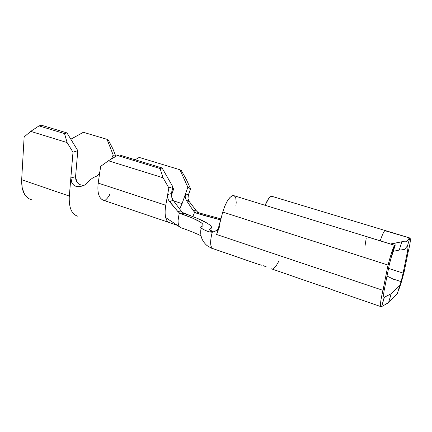 <?xml version="1.0" encoding="UTF-8"?>
<svg xmlns="http://www.w3.org/2000/svg" width="432" height="432" viewBox="0 0 432 432"><rect width="100%" height="100%" fill="white"/><g stroke="black" fill="none" stroke-linecap="round" stroke-linejoin="round"><path stroke-width="0.65" d="M218.263 228.544L216.686 230.218L214.569 231.59L212.225 232.259L209.088 231.908L212.425 231.536L209.088 231.908L204.665 230.078L201.771 228.474L200.664 227.259L201.415 226.541C203.477 225.941 203.677 224.883 202.025 223.36C198.806 220.639 191.835 217.442 181.121 213.77L184.772 213.7L182.817 212.647L197.899 218.619L207.193 223.16L210.001 225.137L211.41 226.822L211.318 228.166L209.336 229.576L213.268 231.763L209.585 229.883L209.671 229.106C211.982 228.366 212.166 227.108 210.206 225.32C206.242 221.999 197.764 218.128 184.772 213.7L182.633 212.987M213.338 248.778C210.152 247.514 209.779 242.012 212.225 232.259L209.088 231.908C205.033 230.386 202.403 229.084 201.199 228.02C200.416 227.291 200.491 226.795 201.415 226.541L202.878 225.785L203.051 224.699L201.971 223.312L199.714 221.681L192.067 217.895L179.199 213.127L178.07 220.423C178.038 224.867 179.059 227.318 181.121 227.788C189.178 230.407 198.909 234.652 200.983 235.818M199.444 212.976L220.898 218.878L199.444 212.976L196.587 213.187L199.444 212.976L197.678 212.096L196.355 210.789L189.011 201.242L196.355 210.789L193.201 210.605L186.251 200.194L193.201 210.605L194.638 212.171L196.587 213.187L220.622 219.888L204.217 215.509L196.587 213.187L194.638 212.171L194.47 212.501L196.587 213.187L194.47 212.501L192.834 216.594L194.638 212.171L193.201 210.605L196.355 210.789L197.678 212.096L199.444 212.976L197.575 212.371M70.816 178.961L70.837 178.016L75.568 176.65L77.803 150.638L66.976 132.91L64.53 133.601L67.106 142.571L72.997 152.21L70.837 178L75.568 176.623L77.803 150.638L72.997 152.21L69.331 196.069L21.665 179.707C21.443 191.014 24.748 197.716 31.579 199.811M113.152 154.931L111.472 158.981L113.152 154.931L115.403 156.638L113.152 154.931L107.044 139.336L83.365 132.295L107.044 139.336L113.152 154.931M84.553 185.107L80.077 186.521L84.613 185.074L86.832 183.368C89.726 179.917 92.648 177.66 95.602 176.596C92.648 177.66 89.726 179.917 86.832 183.368L84.613 185.074L81.967 186.111L79.24 186.64L76.426 186.565L73.948 185.371L72.122 183.298L70.837 178.016L69.239 197.386L69.331 196.069L21.665 179.707L24.138 136.928L30.721 131.377L39.01 125.896L41.542 125.253L66.976 132.91L41.542 125.253L39.01 125.896L64.53 133.601L39.01 125.896L30.721 131.377L67.106 142.571L30.721 131.377L24.138 136.928L21.665 179.707L22.183 187.958L24.656 194.503L28.755 198.666L31.601 199.816M77.917 216.248L77.89 216.243C71.912 214.515 69.023 208.229 69.239 197.386M115.841 156.379L112.887 148.867L108.578 140.557L107.044 139.336L108.578 140.557L112.887 148.867L115.841 156.379M70.826 139.207L83.365 132.295L70.826 139.207M105.23 200.605L104.08 200.491C99.058 198.909 97.097 193.115 98.194 183.098L99.927 171.412L98.194 183.098C97.097 193.12 99.063 198.914 104.085 200.491C105.376 201.118 109.771 195.518 109.701 194.335M99.236 173.626L97.907 175.365L96.034 176.461M73.964 185.382L72.122 183.298L71.059 180.716M78.597 183.886L76.815 181.84L75.568 176.65L75.778 179.302L76.815 181.84L78.597 183.886L81.054 185.085M80.179 184.81L82.404 185.247L84.64 185.063M177.493 225.391L169.922 222.761C167.929 222.399 166.531 220.682 165.71 217.615C164.905 214.337 164.927 210.217 165.775 205.265L168.842 187.909L167.665 194.589L171.482 193.477L172.719 186.565L168.842 187.909L163.058 177.779L108.443 160.785L100.678 166.342L99.927 171.412L98.518 174.733L97.222 175.883L95.602 176.596M257.24 263.909L213.435 248.783M188.449 200.156L189.292 201.641L186.251 200.194L185.139 197.127L185.528 193.784L182.083 203.618L173.621 200.88L182.083 203.618L187.823 187.234L179.96 169.754L139.217 157.415L135.14 159.748L139.217 157.415L179.96 169.754L181.354 170.602L186.316 179.404L190.539 188.762L187.823 187.234L185.528 193.784L188.368 194.967L190.539 188.762L187.974 196.711M172.481 187.893L173.88 188.33L171.374 195.437L173.88 188.33L172.93 188.185L171.914 191.057L172.93 188.185L172.454 188.039L173.88 188.33L172.481 187.893M182.083 203.618L179.663 208.996L182.083 203.618M167.859 198.364L167.665 194.589L165.775 205.265L98.194 183.098L165.775 205.265C164.927 210.217 164.905 214.337 165.71 217.615L177.093 225.115L165.71 217.615C166.531 220.693 167.945 222.41 169.943 222.766M168.556 200.162L177.784 211.448L169.614 201.744L173.097 200.183L181.17 211.016L173.097 200.183L171.607 196.97L171.482 193.477L171.428 195.977L172.098 198.439L173.097 200.183L169.614 201.744L168.28 199.568L167.605 197.078L167.665 194.589L171.482 193.477L172.719 186.565L162.081 167.972L172.719 186.565L168.842 187.909L163.058 177.779L160.099 168.534L162.081 167.972L119.518 154.985L117.369 155.466L160.099 168.534L162.081 167.972L119.518 154.985L117.369 155.466L108.443 160.785L163.058 177.779L160.099 168.534L117.369 155.466L108.443 160.785L100.678 166.342L99.927 171.412M185.528 193.784L188.368 194.967L188.006 198.531M188.001 198.482L189.292 201.641L186.251 200.194L185.258 197.845L185.144 195.453M181.17 211.016L182.817 212.647L181.17 211.016L177.784 211.448L181.17 211.016M181.159 227.794L179.739 227.065C178.573 225.855 178.016 223.641 178.07 220.423L179.312 212.83L177.784 211.448L179.312 212.83L179.199 213.127L181.121 213.77L179.312 212.83L181.121 213.77L184.772 213.7M391.738 256.079L395.307 244.89L394.168 245.138L395.307 244.89L394.038 247.822L394.686 246.38M394.054 247.709L394.61 245.273L365.645 236.282M366.179 238.469L364.964 246.31M390.739 244.08L401.846 241.758L390.739 244.08M406.658 241.45L408.764 238.745L409.828 238L384.82 230.672C384.134 231.282 383.184 233.053 381.969 235.991L380.165 240.813L381.969 235.991C383.184 233.053 384.134 231.282 384.82 230.672L409.828 238L407.468 245.932L406.841 246.445M393.422 251.278L399.244 250.096L401.846 241.758L399.244 250.096L393.422 251.278M406.355 247.185L404.919 249.097M404.59 249.35L400.847 249.998M400.183 250.036L404.255 249.491M406.226 247.396L407.511 245.927C408.159 246.289 408.067 248.535 407.23 252.661L408.127 252.083C410.324 243.243 410.891 238.545 409.828 238L409.876 237.989C410.875 238.675 410.292 243.373 408.127 252.083L404.06 272.311C401.614 281.556 399.848 287.28 398.763 289.494L401.112 281.632L392.596 278.84L401.112 281.632L403.121 273.116L401.112 281.632L397.305 293.722L400.815 282.452M409.876 237.989L271.777 196.279C269.779 196.436 267.559 199.444 265.108 205.308L268.612 198.639L270.594 196.636L272.252 196.42M407.511 245.927C408.159 246.283 408.067 248.53 407.23 252.661L408.127 252.083L404.06 272.311L403.121 273.116L407.23 252.661L403.121 273.116L404.06 272.311C401.614 281.556 399.848 287.28 398.763 289.494M384.626 297.108L391.192 293.782L388.525 302.746L381.629 306.58L384.21 297.27C383.384 296.795 383.454 294.073 384.41 289.121C383.378 294.473 383.378 297.178 384.404 297.227L383.891 297.049L384.404 297.227L381.629 306.574L381.256 306.742C379.89 306.185 380.462 300.721 382.973 290.347L388.022 265.064L222.755 212.053L224.759 206.172L227.291 201.058L230.008 197.392L232.546 195.647L234.252 195.782L233.458 195.539C229.554 196.263 225.985 201.766 222.755 212.053L388.022 265.064C391.041 253.795 393.228 247.212 394.594 245.306C393.228 247.212 391.041 253.795 388.022 265.064L389.394 264.184L394.594 245.306L365.342 236.277L394.61 245.273M382.973 290.347L384.41 289.121L389.394 264.184L384.41 289.121L382.973 290.347L216.637 234.495L382.973 290.347L388.022 265.064L389.394 264.184L391.419 256.802M266.49 266.954L263.38 265.756M273.586 268.688L276.172 265.864L278.683 261.457M388.546 268.412L403.121 273.116L388.546 268.412M271.382 268.812L321.116 286.016L326.938 287.685L334.805 290.747M386.208 296.158L391.192 293.782L399.746 285.541L391.192 293.782L388.525 302.746L397.305 293.722L388.525 302.746L385.204 304.425M326.727 287.615L332.564 289.915M261.981 265.291L259.691 264.654L261.981 265.291M258.05 264.244L259.691 264.654L258.05 264.244M212.225 232.259C209.779 242.023 210.152 247.525 213.349 248.778L257.278 263.947M218.009 230.207L222.755 212.053L216.637 234.495L219.71 226.157M213.656 231.946L213.192 231.79L213.656 231.946M381.629 306.58L381.24 306.742M234.565 196.004L235.829 198.364L236.196 202.397L235.926 205.745M397.305 293.722L399.746 285.541M385.306 296.719L385.76 296.438M384.329 304.949L383.432 305.505M320.161 284.742L319.891 285.466M201.101 227.929L200.972 228.717M209.671 229.106L209.509 229.813M407.468 245.932L409.828 238L406.555 241.45M403.645 241.747L401.846 241.758M391.824 254.74L394.648 245.236M394.594 245.581L394.238 246.98M394.168 247.261L394.038 247.822M394.816 246.073L391.657 256.246M391.349 256.975L391.7 255.285M212.425 231.536L213.899 231.865M218.263 228.539L216.686 230.218L214.569 231.59M186.316 179.404L190.539 188.762L187.823 187.234L179.96 169.754L181.354 170.602L186.316 179.404M77.803 150.638L66.976 132.91L64.53 133.601L67.106 142.571L72.997 152.21L77.803 150.638M82.404 185.247L82.744 185.247M83.781 185.177L84.451 185.09M79.24 186.64L76.426 186.565M168.766 222.372L104.085 200.491M176.488 224.716L179.728 227.059M406.669 241.445L405.043 241.105L401.112 241.909M390.431 243.983L399.892 242.168M233.458 195.539L365.413 236.261M387.023 276.037L394.616 279.806M335.281 290.876L381.256 306.747M201.139 227.972C199.73 234.992 201.663 240.84 206.944 245.511C210.719 247.849 212.598 248.848 212.582 248.519M213.332 231.779L209.952 232.162"/></g></svg>
